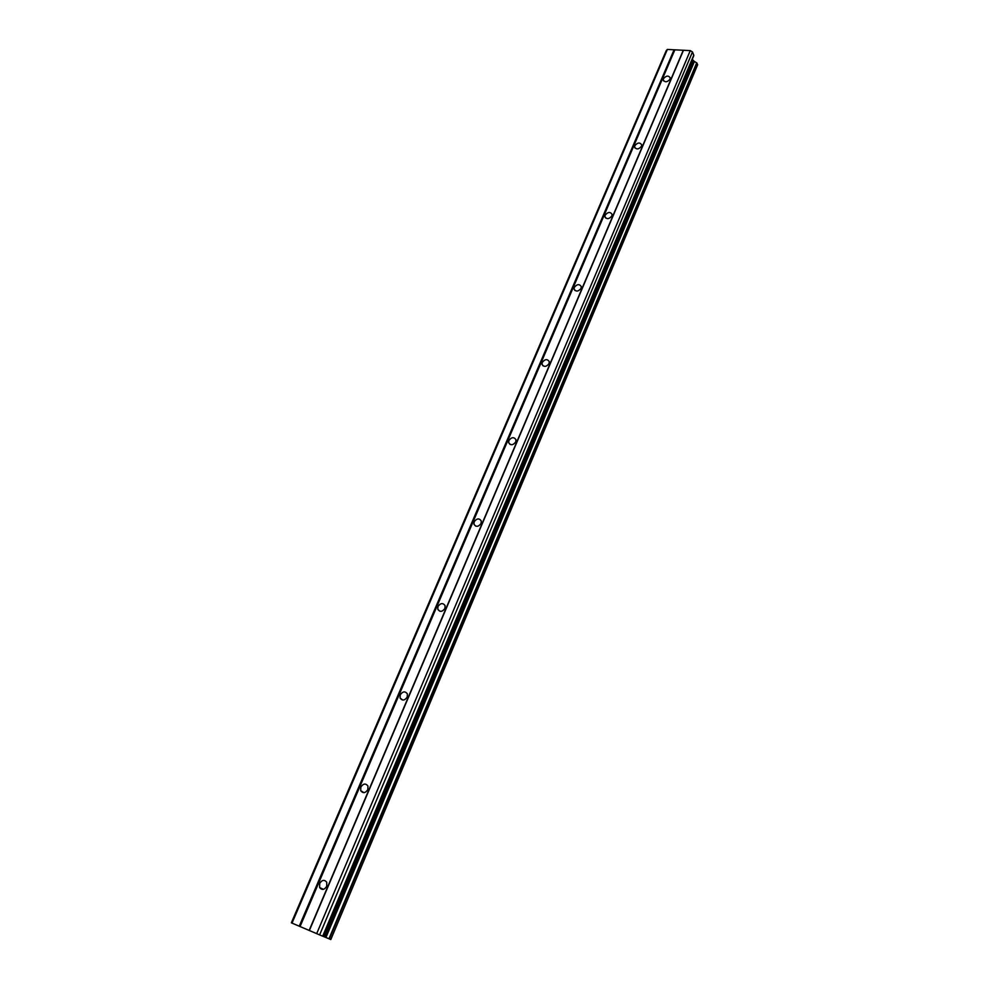 <?xml version="1.0" encoding="UTF-8"?>
<svg xmlns="http://www.w3.org/2000/svg" width="989" height="989" viewBox="0 0 989 989"><rect width="100%" height="100%" fill="white"/><g stroke="black" fill="none" stroke-linecap="round" stroke-linejoin="round"><path stroke-width="1.48" d="M319.657 883.449C322.043 879.839 324.404 879.431 326.741 882.237L326.716 886.317C324.33 889.939 321.969 890.347 319.632 887.566L319.657 883.449M360.824 787.083C363.297 783.486 365.67 783.127 367.945 786.02L367.846 789.605C365.386 793.203 363.012 793.561 360.725 790.693L360.824 787.083M400.236 694.847C402.77 691.286 405.144 690.965 407.357 693.895L407.208 697.06C404.686 700.632 402.313 700.954 400.088 698.036L400.236 694.847M437.979 606.492C440.562 602.969 442.936 602.684 445.099 605.627L444.914 608.42C442.33 611.944 439.957 612.24 437.793 609.311L437.979 606.492M474.176 521.784C476.797 518.31 479.158 518.026 481.26 520.956L481.062 523.441C478.441 526.914 476.08 527.199 473.966 524.281L474.176 521.784M508.902 440.488C511.56 437.064 513.909 436.792 515.949 439.685L515.739 441.898C513.093 445.322 510.744 445.594 508.692 442.726L508.902 440.488M542.256 362.419C544.927 359.044 547.263 358.772 549.266 361.603L549.056 363.593C546.373 366.956 544.037 367.228 542.046 364.409L542.256 362.419M574.325 287.366C577.007 284.053 579.319 283.781 581.272 286.55L581.062 288.331C578.38 291.644 576.055 291.916 574.102 289.159L574.325 287.366M605.157 215.169C607.852 211.918 610.151 211.634 612.067 214.329L611.857 215.936C609.162 219.187 606.863 219.484 604.947 216.789L605.157 215.169M634.851 145.68C637.546 142.478 639.821 142.193 641.7 144.802L641.49 146.261C638.795 149.45 636.52 149.747 634.641 147.151L634.851 145.68M663.446 78.737C666.141 75.597 668.403 75.288 670.233 77.822L670.035 79.132C667.352 82.272 665.09 82.582 663.248 80.06L663.446 78.737M667.365 49.45L292.002 923.108L291.359 922.811L666.24 50.624L667.365 49.45L690.273 50.612L692.473 51.96L693.784 55.161L322.686 936.2L693.784 55.161M692.251 59.34L694.216 61.343L325.678 937.399L330.808 939.55L697.628 64.631L696.689 62.851L328.954 938.784M696.689 62.851L694.216 61.343M292.002 923.108L322.426 936.089M322.711 936.15L325.678 937.399M690.273 50.612L316.665 933.69M683.473 50.266L309.347 930.55M692.473 51.96L319.608 934.926M694.414 61.454L325.937 937.51M437.793 609.311L439.981 611.289M674.078 49.796L299.234 926.211M674.708 50.167L300.05 926.557M683.139 50.587L309.137 930.451M692.523 59.983L323.279 936.385M693.227 60.737L324.367 936.843M696.985 63.061L329.374 938.957M634.641 147.151L635.086 148.103M400.088 698.036L402.783 700.051M663.248 80.06L663.656 80.974M604.947 216.789L605.602 217.976M574.102 289.159L574.943 290.506M542.046 364.409L543.109 365.93M508.692 442.726L510.064 444.42M473.966 524.281L475.709 526.136M360.725 790.693L363.977 792.659M319.632 887.566L323.428 889.334M693.796 55.681L322.686 936.2M697.641 64.742L330.808 939.55"/></g></svg>
